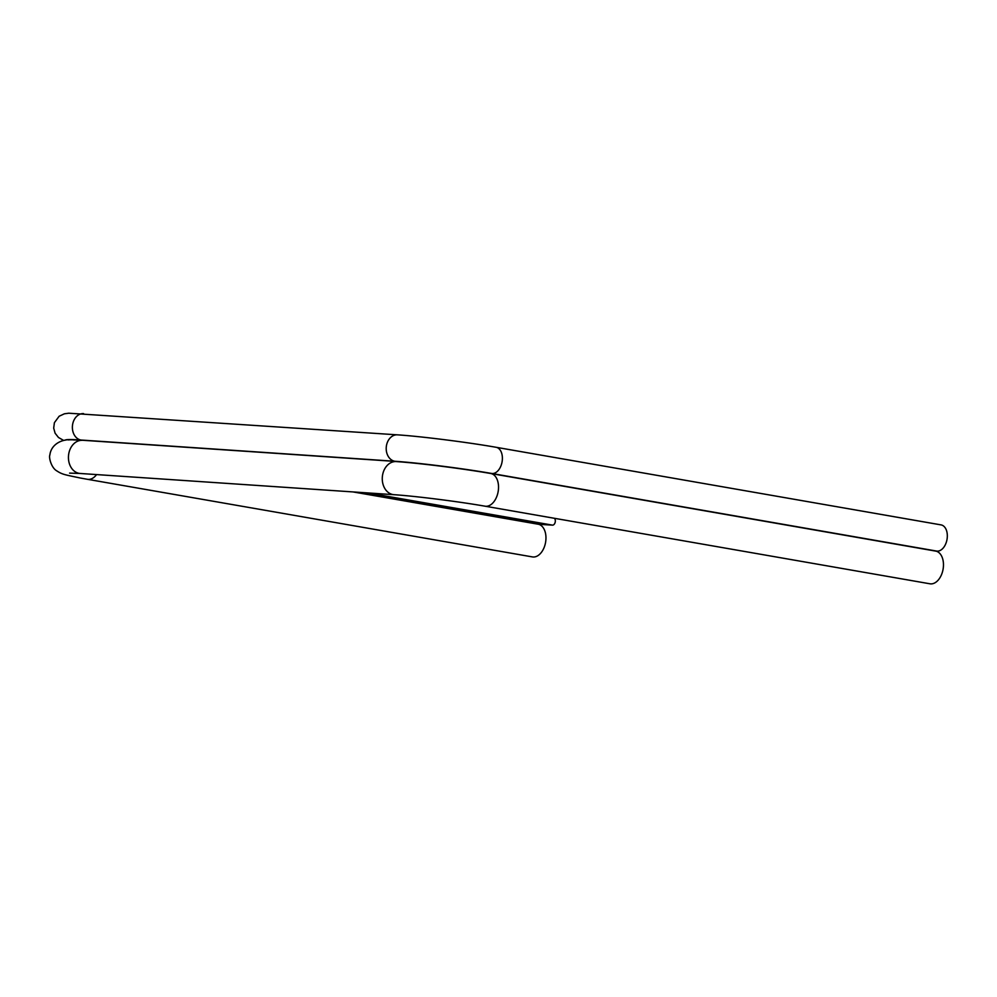 <?xml version="1.0" encoding="UTF-8"?>
<svg xmlns="http://www.w3.org/2000/svg" width="997" height="997" viewBox="0 0 997 997"><rect width="100%" height="100%" fill="white"/><g stroke="black" fill="none" stroke-linecap="round" stroke-linejoin="round"><path stroke-width="1.5" d="M485.003 506.189L929.939 583.793A16.6 10.444 -80.1 0 0 943.249 568.14A16.6 10.444 -80.1 0 0 936.171 551.191L491.234 473.587A68.369 3.527 -172.5 0 0 395.809 461.549A16.6 12.874 -86.1 0 0 382.449 475.918A16.6 12.874 -86.1 0 0 394.039 494.699C414.852 496.032 459.081 501.603 485.003 506.189A16.6 10.444 -80.1 0 0 498.313 490.536A16.6 10.444 -80.1 0 0 491.234 473.587L937.055 551.142A13.285 8.362 -80.1 0 0 947.15 538.554A13.285 8.362 -80.1 0 0 941.068 524.896L496.12 447.292C467.668 442.269 420.821 436.35 397.417 434.842L68.756 413.207L64.381 413.805L59.135 416.248L54.399 422.691L53.688 428.124L55.109 433.209L58.474 437.484L63.683 440.462M554.382 518.29A3.652 2.293 99.9 0 1 555.292 521.668A3.652 2.293 99.9 0 1 552.512 525.132L538.667 524.31A16.6 10.444 99.9 0 1 545.745 541.259A16.6 10.444 99.9 0 1 532.423 556.912L87.487 479.308A16.6 10.444 99.9 0 0 96.584 474.584M353.935 491.995L538.542 524.185M491.11 473.463A68.157 3.514 -172.5 0 0 395.996 461.461L82.165 440.238A68.157 3.514 -172.5 0 0 68.257 439.926M394.039 494.699L80.221 473.475A16.6 12.874 -86.1 0 1 68.619 454.694A16.6 12.874 -86.1 0 1 81.991 440.325A68.369 3.527 -172.5 0 0 73.504 439.901C62.001 438.356 51.121 444.375 49.875 454.944C48.629 457.523 51.37 467.892 56.779 470.871C62.499 474.609 64.668 474.684 80.296 478.012L87.487 479.308M397.417 434.842A13.285 10.306 -86.1 0 0 386.288 446.868A13.285 10.306 -86.1 0 0 394.787 461.25A69.74 3.589 -172.5 0 1 492.107 473.538A13.285 8.362 -80.1 0 0 502.214 460.95A13.285 8.362 -80.1 0 0 496.12 447.292M352.975 491.92L538.667 524.31M367.905 492.929L552.512 525.132M395.996 461.461L82.165 440.238M394.787 461.25L80.956 440.026A13.285 10.306 -86.1 0 1 72.457 425.644A13.285 10.306 -86.1 0 1 83.586 413.618M80.956 440.026A69.74 3.589 -172.5 0 0 65.216 440.2M492.107 473.538L937.055 551.142M80.221 473.475L69.591 473.114"/></g></svg>
